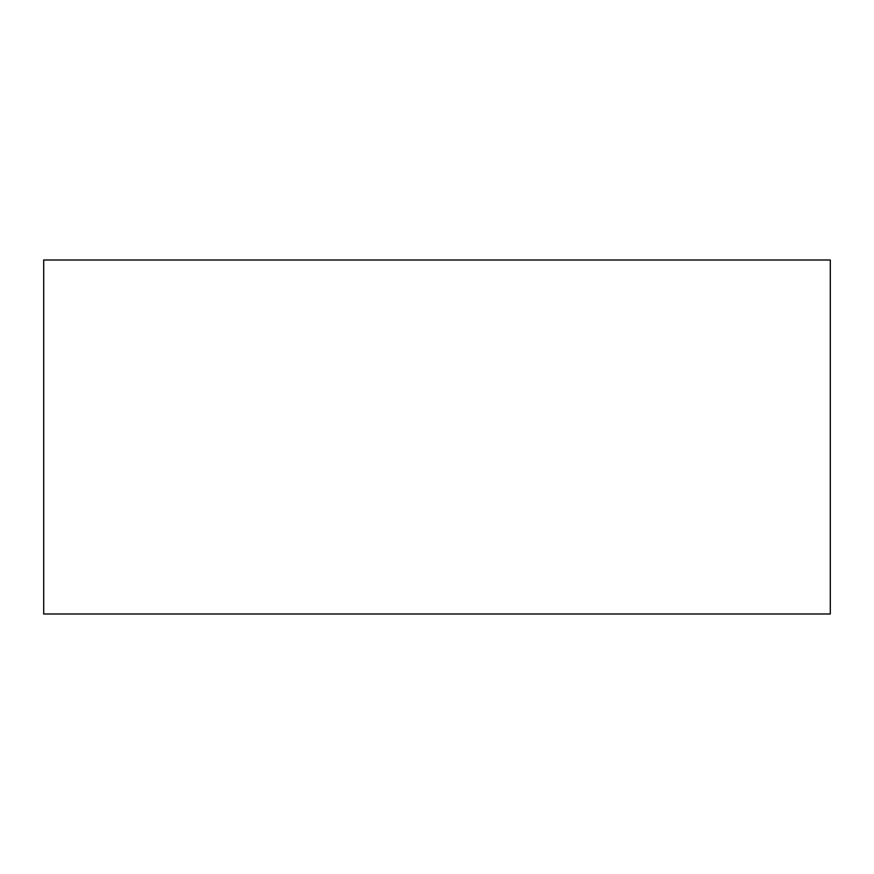 <?xml version="1.0" encoding="UTF-8"?>
<svg xmlns="http://www.w3.org/2000/svg" width="874" height="874" viewBox="0 0 874 874"><rect width="100%" height="100%" fill="white"/><g stroke="black" fill="none" stroke-linecap="round" stroke-linejoin="round"><path stroke-width="1.31" d="M830.3 613.985L43.7 613.985L43.7 260.015L830.3 260.015L830.3 613.985"/></g></svg>
